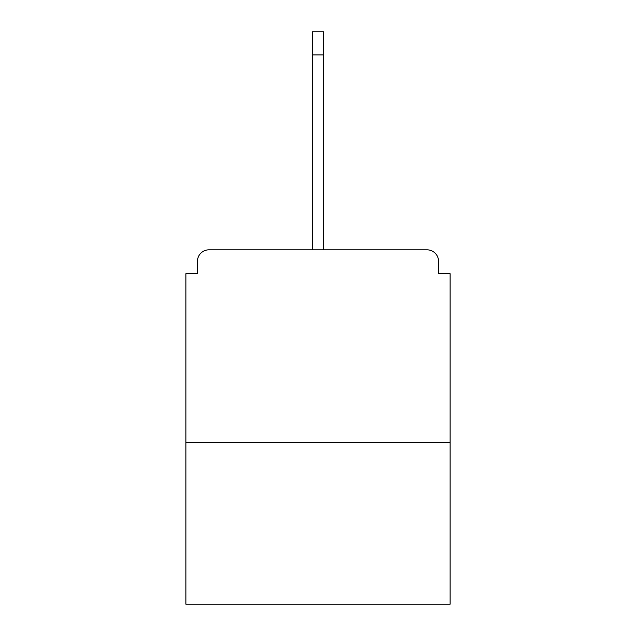 <?xml version="1.0" encoding="UTF-8"?>
<svg xmlns="http://www.w3.org/2000/svg" width="636" height="636" viewBox="0 0 636 636"><rect width="100%" height="100%" fill="white"/><g stroke="black" fill="none" stroke-linecap="round" stroke-linejoin="round"><path stroke-width="0.95" d="M438.57 273.703L438.57 261.38L438.57 273.703L450.121 273.703L450.121 604.2L185.879 604.2L185.879 273.703L197.43 273.703L197.43 261.38L197.43 273.703M450.121 442.418L185.879 442.418M438.57 261.38A11.559 11.559 0 0 0 427.01 249.821L208.99 249.821A11.559 11.559 0 0 0 197.43 261.38M427.01 249.821L367.306 249.821L427.01 249.821M268.694 249.821L208.99 249.821L268.694 249.821M312.22 54.911L312.22 31.8L323.78 31.8L323.78 54.911L312.22 54.911L312.22 249.821M323.78 54.911L323.78 249.821"/></g></svg>

